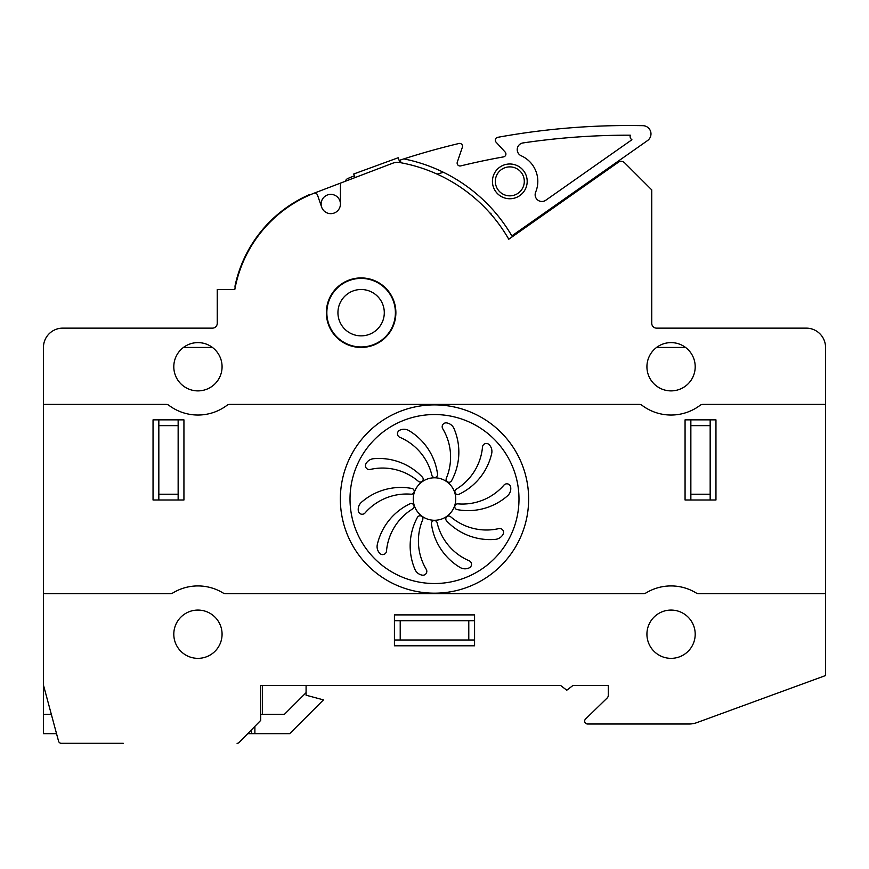 <?xml version="1.0" encoding="UTF-8"?>
<svg xmlns="http://www.w3.org/2000/svg" width="869" height="869" viewBox="0 0 869 869"><rect width="100%" height="100%" fill="white"/><g stroke="black" fill="none" stroke-linecap="round" stroke-linejoin="round"><path stroke-width="1.3" d="M462.525 146.307A2.9 2.9 0 0 1 462.373 147.241L457.29 162.155A2.9 2.9 0 0 0 460.722 165.903A709.68 709.68 0 0 1 503.52 156.887A2.9 2.9 0 0 0 505.15 152.075L496.058 142.147A2.9 2.9 0 0 1 497.676 137.335A729.96 729.96 0 0 1 642.941 125.679A8.212 8.212 0 0 1 647.492 140.604L511.852 235.89A161.732 161.732 0 0 0 403.846 158.897A731.894 731.894 0 0 1 458.951 143.494A2.9 2.9 0 0 1 462.525 146.307M537.813 181.371A28.004 28.004 0 0 1 535.662 192.114A6.756 6.756 0 0 0 545.797 200.239L631.915 139.746A3.867 3.867 0 0 1 630.329 135.195A720.303 720.303 0 0 0 523.008 142.94A6.756 6.756 0 0 0 521.237 155.801A28.004 28.004 0 0 1 537.813 181.371M509.81 163.991A17.38 17.38 0 0 0 492.43 181.371A17.38 17.38 0 0 0 509.81 198.751A17.38 17.38 0 0 0 527.19 181.371A17.38 17.38 0 0 0 509.81 163.991M509.81 166.881A14.48 14.48 0 0 0 495.33 181.371A14.48 14.48 0 0 0 509.81 195.851A14.48 14.48 0 0 0 524.3 181.371A14.48 14.48 0 0 0 509.81 166.881M260.7 685.391L260.7 720.401L239.149 742.452L247.741 733.664L289.67 733.664L323.464 699.871L306.084 695.211L306.084 692.669L284.402 714.351L262.471 714.351L262.471 685.391L260.7 685.391L560.505 685.391L566.784 690.214L573.062 685.391L608.3 685.391L608.3 695.265A3.867 3.867 0 0 1 607.127 698.035A3.867 3.867 0 0 0 608.3 695.265A3.867 3.867 0 0 1 607.127 698.035L585.543 719.032A2.9 2.9 0 0 0 587.563 724.007L688.965 724.007A23.17 23.17 0 0 0 696.927 722.595L825.55 675.55L825.55 593.657L698.643 593.657A4.823 4.823 0 0 1 696.134 592.951A48.273 48.273 0 0 0 645.982 592.951A4.823 4.823 0 0 1 643.484 593.657L225.516 593.657A4.823 4.823 0 0 1 223.018 592.951A48.273 48.273 0 0 0 172.866 592.951A4.823 4.823 0 0 1 170.357 593.657L43.45 593.657L43.45 685.087L58.56 741.181L56.528 733.664L43.45 733.664L43.526 685.391M528.645 499.034A94.145 94.145 0 0 0 434.5 404.889A94.145 94.145 0 0 0 340.355 499.034A94.145 94.145 0 0 0 434.5 593.179A94.145 94.145 0 0 0 528.645 499.034M413.253 499.034A21.247 21.247 0 0 1 434.5 477.787A21.247 21.247 0 0 1 455.747 499.034A21.247 21.247 0 0 1 434.5 520.281A21.247 21.247 0 0 1 413.253 499.034M350.011 499.034A84.489 84.489 0 0 0 434.5 583.523A84.489 84.489 0 0 0 518.989 499.034A84.489 84.489 0 0 0 434.5 414.546A84.489 84.489 0 0 0 350.011 499.034M507.474 495.873A9.657 9.657 0 0 0 510.657 487.053A3.867 3.867 0 0 0 503.933 485.13A55.04 55.04 0 0 1 457.909 503.868A2.9 2.9 0 0 0 454.802 506.377A2.9 2.9 0 0 0 457.137 509.603A59.863 59.863 0 0 0 507.474 495.873M491.669 453.585A9.657 9.657 0 0 0 489.073 444.58A3.867 3.867 0 0 0 482.501 446.981A55.04 55.04 0 0 1 456.279 489.193A2.9 2.9 0 0 0 455.237 493.038A2.9 2.9 0 0 0 459.028 494.276A59.863 59.863 0 0 0 491.669 453.585M454.042 428.656A9.657 9.657 0 0 0 446.644 422.899A3.867 3.867 0 0 0 442.734 428.71A55.04 55.04 0 0 1 446.329 478.265A2.9 2.9 0 0 0 447.752 481.991A2.9 2.9 0 0 0 451.554 480.763A59.863 59.863 0 0 0 454.042 428.656M408.941 430.611A9.657 9.657 0 0 0 399.577 430.307A3.867 3.867 0 0 0 399.827 437.303A55.04 55.04 0 0 1 431.871 475.278A2.9 2.9 0 0 0 435.206 477.461A2.9 2.9 0 0 0 437.552 474.235A59.863 59.863 0 0 0 408.941 430.611M373.605 458.702A9.657 9.657 0 0 0 365.849 463.959A3.867 3.867 0 0 0 370.161 469.466A55.04 55.04 0 0 1 418.402 481.361A2.9 2.9 0 0 0 422.388 481.165A2.9 2.9 0 0 0 422.399 477.168A59.863 59.863 0 0 0 373.605 458.702M361.526 502.195A9.657 9.657 0 0 0 358.343 511.015A3.867 3.867 0 0 0 365.067 512.938A55.04 55.04 0 0 1 411.091 494.2A2.9 2.9 0 0 0 414.198 491.691A2.9 2.9 0 0 0 411.863 488.465A59.863 59.863 0 0 0 361.526 502.195M377.331 544.483A9.657 9.657 0 0 0 379.927 553.488A3.867 3.867 0 0 0 386.499 551.087A55.04 55.04 0 0 1 412.721 508.876A2.9 2.9 0 0 0 413.763 505.03A2.9 2.9 0 0 0 409.972 503.792A59.863 59.863 0 0 0 377.331 544.483M414.958 569.412A9.657 9.657 0 0 0 422.356 575.169A3.867 3.867 0 0 0 426.266 569.358A55.04 55.04 0 0 1 422.671 519.803A2.9 2.9 0 0 0 421.248 516.077A2.9 2.9 0 0 0 417.446 517.305A59.863 59.863 0 0 0 414.958 569.412M460.059 567.457A9.657 9.657 0 0 0 469.423 567.761A3.867 3.867 0 0 0 469.173 560.766A55.04 55.04 0 0 1 437.129 522.79A2.9 2.9 0 0 0 433.794 520.607A2.9 2.9 0 0 0 431.448 523.833A59.863 59.863 0 0 0 460.059 567.457M498.839 528.602A55.04 55.04 0 0 1 450.598 516.707A2.9 2.9 0 0 0 446.612 516.903A2.9 2.9 0 0 0 446.601 520.9A59.863 59.863 0 0 0 495.395 539.367A9.657 9.657 0 0 0 503.151 534.109A3.867 3.867 0 0 0 498.839 528.602M313.698 193.342A128.416 128.416 0 0 1 315.404 192.679L340.431 183.142L340.431 204.03A9.657 9.657 0 0 0 330.774 194.374A9.657 9.657 0 0 0 321.649 207.159L317.511 195.09A2.9 2.9 0 0 0 313.698 193.342A128.416 128.416 0 0 0 234.804 289.507L217.25 289.507L217.25 323.301A4.823 4.823 0 0 1 212.427 328.134L62.764 328.134A19.314 19.314 0 0 0 43.45 347.437L43.45 404.411L166.077 404.411A4.823 4.823 0 0 1 168.977 405.378A48.273 48.273 0 0 0 226.907 405.378A4.823 4.823 0 0 1 229.807 404.411L639.193 404.411A4.823 4.823 0 0 1 642.093 405.378A48.273 48.273 0 0 0 700.023 405.378A4.823 4.823 0 0 1 702.923 404.411L825.55 404.411L825.55 593.657M825.55 404.411L825.55 347.437A19.314 19.314 0 0 0 806.236 328.134L656.573 328.134A4.823 4.823 0 0 1 651.75 323.301L651.75 189.898L624.572 162.764A4.823 4.823 0 0 0 618.38 162.231L508.767 239.236A157.387 157.387 0 0 0 399.849 162.568A13.513 13.513 0 0 0 392.658 163.242L340.431 183.142M685.065 500.001L685.065 419.857L715.958 419.857L715.958 500.001L685.065 500.001M153.042 500.001L153.042 419.857L183.935 419.857L183.935 500.001L153.042 500.001M690.855 419.857L690.855 500.001M710.169 500.001L710.169 419.857M690.855 425.647L710.169 425.647M710.169 494.211L690.855 494.211M474.572 645.797L394.428 645.797L394.428 614.904L474.572 614.904L474.572 645.797M587.563 724.007L688.965 724.007L587.563 724.007M123.344 743.321L61.351 743.321A2.9 2.9 0 0 1 58.56 741.181M247.741 733.664L239.149 742.452A2.9 2.9 0 0 1 237.074 743.321M474.572 620.694L394.428 620.694M394.428 640.008L474.572 640.008M646.927 634.207A24.136 24.136 0 0 0 671.064 658.354A24.136 24.136 0 0 0 695.2 634.207A24.136 24.136 0 0 0 671.064 610.071A24.136 24.136 0 0 0 646.927 634.207M173.8 634.207A24.136 24.136 0 0 0 197.936 658.354A24.136 24.136 0 0 0 222.073 634.207A24.136 24.136 0 0 0 197.936 610.071A24.136 24.136 0 0 0 173.8 634.207M400.218 640.008L400.218 620.694M468.782 620.694L468.782 640.008M326.353 312.677A34.76 34.76 0 0 0 361.113 347.437A34.76 34.76 0 0 0 395.873 312.677A34.76 34.76 0 0 0 361.113 277.917A34.76 34.76 0 0 0 326.353 312.677M646.927 366.751A24.136 24.136 0 0 0 671.064 390.887A24.136 24.136 0 0 0 695.2 366.751A24.136 24.136 0 0 0 671.064 342.614A24.136 24.136 0 0 0 646.927 366.751M656.573 347.437A24.136 24.136 0 0 1 685.543 347.437L656.573 347.437M321.649 207.159A9.657 9.657 0 0 0 340.431 204.03M173.8 366.751A24.136 24.136 0 0 0 197.936 390.887A24.136 24.136 0 0 0 222.073 366.751A24.136 24.136 0 0 0 197.936 342.614A24.136 24.136 0 0 0 173.8 366.751M183.457 347.437A24.136 24.136 0 0 1 212.427 347.437L183.457 347.437M43.45 593.657L43.45 404.411M158.831 419.857L158.831 500.001M178.145 500.001L178.145 419.857M158.831 425.647L178.145 425.647M178.145 494.211L158.831 494.211M384.294 312.677A23.17 23.17 0 0 0 361.113 289.507A23.17 23.17 0 0 0 337.943 312.677A23.17 23.17 0 0 0 361.113 335.858A23.17 23.17 0 0 0 384.294 312.677M395.395 312.677A34.282 34.282 0 0 1 361.113 346.959A34.282 34.282 0 0 1 326.842 312.677A34.282 34.282 0 0 1 361.113 278.406A34.282 34.282 0 0 1 395.395 312.677M401.033 162.785L400.185 160.092A731.894 731.894 0 0 1 403.846 158.897M490.105 213.231L490.985 213.231L490.985 214.23M550.848 208.495L550.848 209.668M568.261 196.264A12.557 12.557 0 0 0 564.861 199.827M443.483 172.323A707.757 707.757 0 0 0 437.053 174.093M235.13 287.802A5.79 5.79 0 0 1 235.141 285.38A128.905 128.905 0 0 1 308.365 195.069A4.823 4.823 0 0 1 310.526 194.645M260.135 233.337A4.823 4.823 0 0 1 260.113 232.599M345.297 181.284A4.823 4.823 0 0 1 348.013 178.406A732.849 732.849 0 0 1 354.389 175.799M355.041 177.58L353.726 173.996L398.165 157.745L399.936 162.579M254.889 726.354L254.889 733.664M306.084 692.669L306.084 685.391M260.7 714.351L262.471 714.351M43.45 714.351L51.336 714.351M642.941 125.679A8.212 8.212 0 0 1 650.979 133.891M505.91 154.03A2.9 2.9 0 0 0 505.15 152.075L496.058 142.147A2.9 2.9 0 0 1 497.676 137.335M457.29 162.155A2.9 2.9 0 0 0 460.722 165.903M251.565 729.754L251.565 733.664"/></g></svg>
